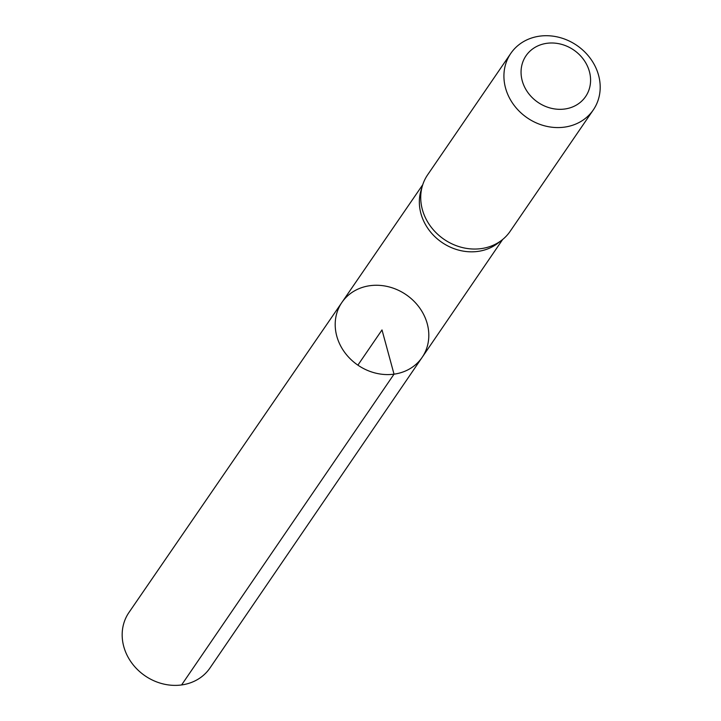 <?xml version="1.0" encoding="UTF-8"?>
<svg xmlns="http://www.w3.org/2000/svg" width="721" height="721" viewBox="0 0 721 721"><rect width="100%" height="100%" fill="white"/><g stroke="black" fill="none" stroke-linecap="round" stroke-linejoin="round"><path stroke-width="1.08" d="M422.443 185.685L421.01 190.47A48.424 42.521 34.4 0 0 432.861 234.631A48.424 42.521 34.4 0 0 477.933 251.404A48.424 42.521 34.4 0 0 497.941 243.166L501.879 240.102A50.001 43.9 -145.6 0 1 481.222 248.61A50.001 43.9 -145.6 0 1 434.682 231.288A50.001 43.9 -145.6 0 1 422.443 185.685A50.001 43.9 -145.6 0 1 427.607 174.852L510.801 53.39A50.001 43.9 -145.6 0 1 576.863 45.423A50.001 43.9 -145.6 0 1 593.311 109.898A50.001 43.9 -145.6 0 1 564.417 127.139A50.001 43.9 -145.6 0 1 513.577 104.608A50.001 43.9 -145.6 0 1 510.801 53.39M394.026 374.163A48.622 42.692 -145.6 0 1 344.575 352.236A48.622 42.692 -145.6 0 1 341.916 302.414A48.622 42.692 -145.6 0 1 406.13 294.709A48.622 42.692 -145.6 0 1 422.145 357.364A48.622 42.692 -145.6 0 1 394.026 374.163A48.622 42.692 -145.6 0 1 344.575 352.236A48.622 42.692 -145.6 0 1 341.916 302.414L128.96 612.471A49.109 43.116 -145.6 0 0 131.637 662.797A49.109 43.116 -145.6 0 0 181.593 684.95A49.109 43.116 -145.6 0 0 209.991 667.97L422.145 357.364A48.622 42.692 -145.6 0 1 394.026 374.163M593.311 109.898L510.117 231.369A50.001 43.9 -145.6 0 1 501.879 240.102M564.741 109.015A36.113 31.706 -145.6 0 1 522.256 63.7A36.113 31.706 -145.6 0 1 580.45 55.76A36.113 31.706 -145.6 0 1 564.741 109.015M357.886 365.141L382.004 329.93L394.026 374.163L181.593 684.95M422.731 184.747L341.916 302.414M502.654 239.489L422.145 357.364"/></g></svg>
